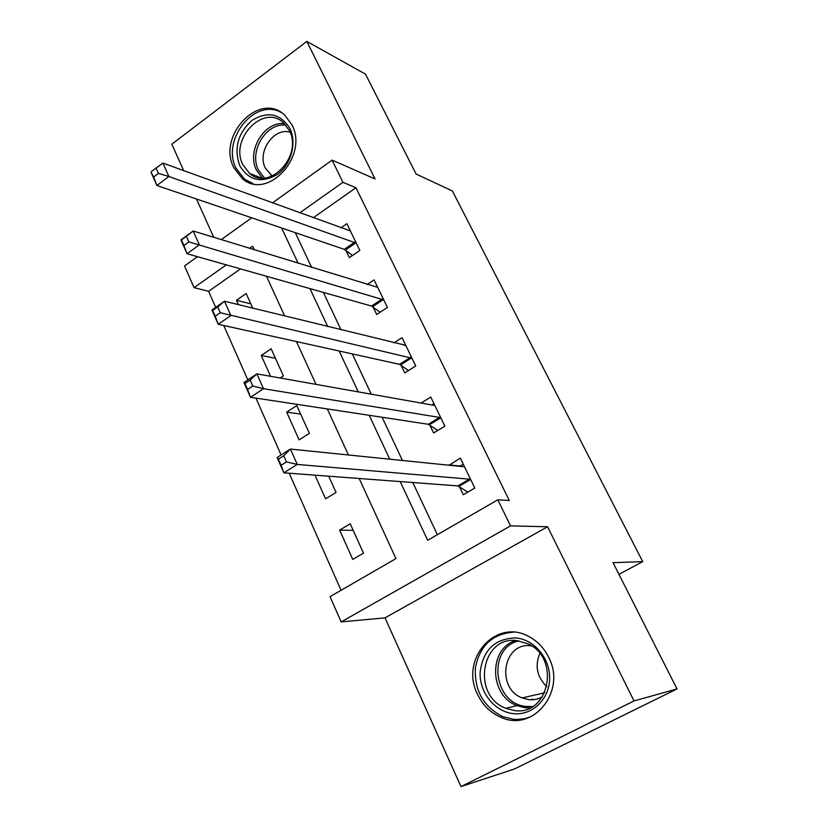 <?xml version="1.0" encoding="UTF-8"?>
<svg xmlns="http://www.w3.org/2000/svg" width="828" height="828" viewBox="0 0 828 828"><rect width="100%" height="100%" fill="white"/><g stroke="black" fill="none" stroke-linecap="round" stroke-linejoin="round"><path stroke-width="1.24" d="M233.765 167.577L242.262 178.569C267.092 201.09 309.082 156.378 291.88 124.676L284.708 115.082C259.578 90.79 216.926 135.688 233.765 167.577M477.539 694.361C482.724 705.197 490.549 712.846 501.002 717.338C533.273 732.573 566.776 691.173 548.664 657.308C544.068 648.045 537.475 641.131 528.875 636.566C495.713 617.667 459.468 659.367 477.539 694.361M240.493 268.893L208.594 291.321L194.073 287.658L184.53 265.974L197.468 256.69M618.951 574.332L642.714 561.632L452.388 190.978L416.101 174.025L365.51 74.168L306.826 41.4L171.81 144.217L183.723 170.671M196.464 198.979L213.727 237.336M642.714 561.632L613.041 562.678L677.025 688.927L514.436 768.984L460.979 786.6L634 700.943L547.587 526.753L510.534 525.894L341.167 621.921L330.041 596.646L395.939 558.61L359.197 478.491M547.587 526.753L385.02 617.854L460.979 786.6M385.02 617.854L341.167 621.921M208.594 291.321L215.694 307.354M223.746 325.507L247.841 379.886M255.914 398.092L281.106 454.965M289.2 473.223L341.074 590.281M677.025 688.927L634 700.943M363.482 553.145L350.223 523.803L339.625 530.127L352.769 559.407L363.482 553.145M314.961 475.158L325.58 498.829L336.054 492.443L328.716 476.193M309.372 433.375L296.807 405.585L286.674 412.137L299.125 439.875L309.372 433.375M280.154 378.013L283.383 375.881L271.16 348.816L261.234 355.46L270.59 376.316M252.809 308.192L246.175 293.516L236.456 300.253L238.433 304.663M400.203 481.575L427.662 540.301L497.814 499.812L509.282 500.505L355.936 187.749L313.17 217.816M295.275 232.647L311.67 267.485M323.386 292.408L341.022 329.886M352.324 353.918L371.265 394.19M382.122 417.26L402.439 460.482M412.81 482.517L437.36 534.712M459.405 486.616L463.318 494.761L474.806 488.044L460.316 458.112L449.128 465.232M429.825 425.064L433.634 432.982L444.853 426.141L430.767 397.047L421.11 403.05M401.062 365.21L404.768 372.91L415.728 365.955L402.035 337.658L393.921 342.906M373.086 306.991L376.688 314.474L387.411 307.426L374.09 279.895L367.125 284.553M345.866 250.335L349.364 257.622L359.849 250.47L346.891 223.684L340.825 227.886M272.381 202.963L332.111 160.125L375.053 178.941L306.826 41.4M332.111 160.125L342.937 182.326L299.715 212.91M355.936 187.749L342.937 182.326M497.814 499.812L510.534 525.894M221.231 239.644L251.691 217.795M254.351 249.839L252.675 246.195L249.59 248.369M226.282 264.867L194.073 287.658M348.422 454.976L327.308 408.939M316.048 384.389L296.414 341.571M284.708 316.037L266.471 276.262M281.634 227.99L298.152 263.325M309.972 288.599L327.753 326.625M339.149 351.01L358.265 391.882M369.216 415.304L389.729 459.188M467.82 492.122L457.915 485.912L283.869 472.819L277.101 457.501L290.411 449.076L463.338 466.681L464.229 466.185M460.14 466.029L448.962 464.881M353.173 530.313L339.625 530.127M250.843 303.855L236.456 300.253M275.434 358.276L261.234 355.46M300.667 414.114L286.674 412.137M459.675 466.309L463.256 464.177M283.735 455.762L290.411 449.076L297.262 464.436L283.869 472.819L281.106 465.305L286.467 461.931L283.735 455.762L278.374 459.147L281.106 465.305M470.853 479.888L469.383 479.164L297.262 464.436L286.467 461.931M277.101 457.501L278.374 459.147M431.802 404.944L433.955 403.619M437.712 430.488L428.324 424.278L250.48 397.274L243.939 382.474L256.887 373.873L433.644 405.275L434.565 404.892M250.159 380.083L256.887 373.873L263.501 388.705L250.48 397.274L247.582 389.491L252.799 386.045L250.159 380.083L244.953 383.54L247.582 389.491M441.013 418.212L439.513 417.415L263.501 388.705L252.799 386.045M243.939 382.474L244.953 383.54M404.292 345.452L405.451 344.707M408.483 370.551L399.541 364.351L218.23 324.286L211.906 309.982L224.492 301.226L405.73 345.297M217.723 306.991L224.492 301.226L230.877 315.561L218.23 324.286L215.208 316.255L220.279 312.746L217.723 306.991L212.672 310.5L215.208 316.255M412.002 358.245L220.279 312.746M211.906 309.982L212.672 310.5M380.093 312.239L371.544 306.07L187.045 253.741L180.939 239.913L193.183 231.002L377.682 287.326M186.383 236.342L193.183 231.002L199.362 244.86L187.045 253.741L183.919 245.481L188.856 241.9L186.383 236.342L181.467 239.913L183.919 245.481M383.778 299.922L188.856 241.9M180.939 239.913L181.467 239.913M356.319 243.173L168.881 176.499L162.899 163.085L350.389 230.908M352.5 255.49L344.303 249.342L156.885 185.503L150.975 172.12L153.666 177.037L158.458 173.404L156.078 168.022L151.286 171.655M158.458 173.404L168.881 176.499L156.885 185.503L153.666 177.037M162.899 163.085L156.078 168.022M515.699 637.922C534.257 639.299 550.382 658.602 549.606 679.126C549.119 699.681 531.814 715.868 513.205 713.612C494.575 711.666 479.277 692.311 480.116 672.357C482.983 650.052 494.833 638.574 515.699 637.922M514.374 710.538C548.933 716.272 560.856 658.322 528.078 643.842L516.672 640.561C481.047 635.832 471.432 695.727 505.815 708.313L514.374 710.538M542.371 697L537.827 698.915L532.984 699.784L529.03 699.712L522.157 697.921C495.641 688.089 503.238 642.052 530.758 645.768L531.514 645.85M513.153 632.219C492.318 633.927 479.743 645.778 475.417 667.782C474.237 690.438 483.376 706.719 502.813 716.624L513.018 719.242L516.941 719.47L524.704 718.673L530.914 716.727M532.166 698.977L533.087 699.774M546.873 686.722C537.041 677.066 534.681 666.002 539.804 653.54M239.727 165.569C233.765 148.295 237.843 133.246 251.96 120.412C267.775 110.797 280.433 113.508 289.935 128.537C297.035 142.965 291.114 164.627 277.463 174.356C261.379 183.619 248.804 180.69 239.727 165.569M289.324 130.503L283.486 122.73C263.418 103.459 229.377 139.28 242.873 164.731L249.57 173.414C269.452 191.537 303.058 155.85 289.324 130.503M272.215 176.022L265.353 168.156C256.804 152.041 273.706 127.201 290.059 132.18M281.841 112.877C255.604 96.7 220.89 139.466 236.073 168.26L244.508 179.158L253.13 183.681M470.439 479.609L458.981 486.346M469.383 479.164L457.915 485.912M440.589 417.912L429.401 424.774M439.513 417.415L428.324 424.278M411.568 357.934L400.638 364.9M410.481 357.375L399.541 364.351M383.343 299.601L372.652 306.671M382.246 298.98L371.544 306.07M355.885 242.832L345.431 249.994M354.767 242.169L344.303 249.342M529.889 707.971L525.428 707.836L516.972 705.653C489.1 695.52 488.313 648.583 515.689 640.499M518.928 640.841C486.854 647.869 493.115 704.39 526.494 706.45L532.756 706.429M262.331 178.02L256.411 170.05C246.433 150.955 264.256 121.126 284.428 123.61M285.898 125.183C266.295 122.358 248.679 151.4 258.419 170.009L264.453 177.958M501.002 717.338L503.207 716.789M530.199 707.826L525.625 707.754L516.972 705.653L505.815 708.313M522.157 697.921L544.731 692.757M261.41 177.979L249.57 173.414M270.497 174.811L272.867 175.743"/></g></svg>
